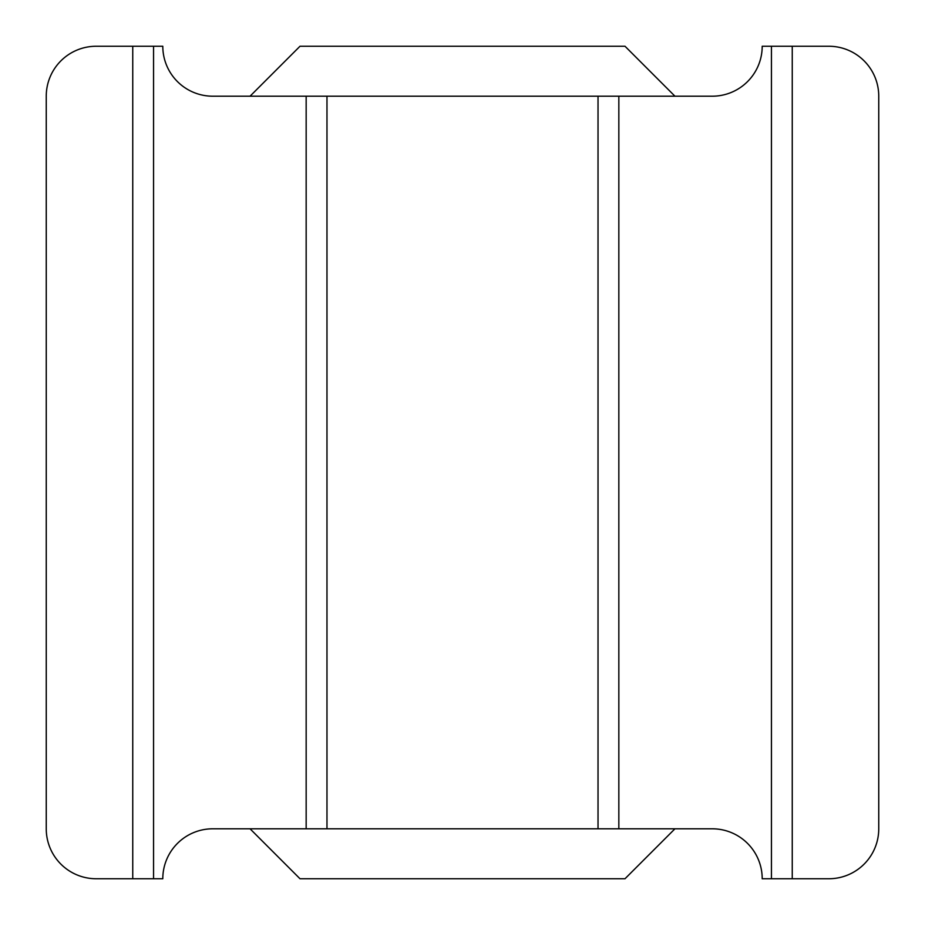 <?xml version="1.0" encoding="UTF-8"?>
<svg xmlns="http://www.w3.org/2000/svg" width="925" height="925" viewBox="0 0 925 925"><rect width="100%" height="100%" fill="white"/><g stroke="black" fill="none" stroke-linecap="round" stroke-linejoin="round"><path stroke-width="1.39" d="M674.949 96.2L624.999 46.25L300.001 46.25L250.051 96.2M250.051 828.8L300.001 878.75L624.999 878.75L674.949 828.8M771.438 878.75L828.8 878.75A49.95 49.95 0 0 0 878.75 828.8L878.75 96.2A49.95 49.95 0 0 0 828.8 46.25L771.438 46.25L771.438 878.75L762.2 878.75A49.95 49.95 0 0 0 712.25 828.8L618.837 828.8L618.837 96.2L712.25 96.2A49.95 49.95 0 0 0 762.2 46.25L771.438 46.25M326.976 828.8L326.976 96.2L212.75 96.2A49.95 49.95 0 0 1 162.8 46.25L153.562 46.25L153.562 878.75L162.8 878.75A49.95 49.95 0 0 1 212.75 828.8L618.837 828.8M598.024 828.8L598.024 96.2L618.837 96.2M598.024 96.2L326.976 96.2M792.251 878.75L792.251 46.25M46.25 828.8A49.95 49.95 0 0 0 96.2 878.75L132.749 878.75L132.749 46.25L96.2 46.25A49.95 49.95 0 0 0 46.25 96.2L46.25 828.8M306.163 96.2L306.163 828.8M132.749 878.75L153.562 878.75M132.749 46.25L153.562 46.25"/></g></svg>
